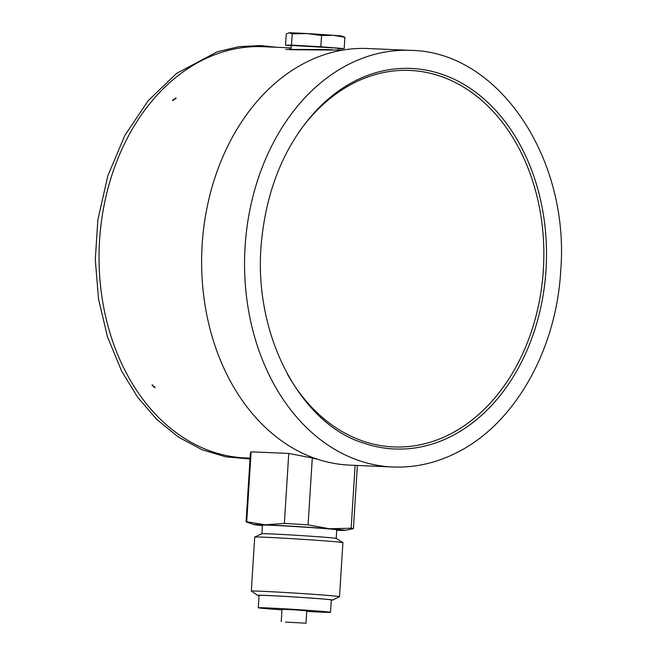 <?xml version="1.0" encoding="UTF-8"?>
<svg xmlns="http://www.w3.org/2000/svg" width="656" height="656" viewBox="0 0 656 656"><rect width="100%" height="100%" fill="white"/><g stroke="black" fill="none" stroke-linecap="round" stroke-linejoin="round"><path stroke-width="0.98" d="M285.467 622.068L306.008 623.2L285.467 622.068M250.067 458.142L245.377 457.937A205.812 155.095 -87.5 0 1 99.294 245.639A205.812 155.095 -87.5 0 1 263.113 46.699L289.378 47.831L289.731 49.717L342.588 50.127M291.141 47.921L289.378 47.831L291.157 47.929M251.117 451.828L250.395 452.993L246.057 521.881A53.784 0.927 3.6 0 1 246.713 521.782L265.401 524.808L284.36 523.406L288.763 453.452L251.117 451.828L246.713 521.782M318.119 459.405A205.812 155.095 -87.5 0 1 312.289 457.995L288.763 453.452M284.36 523.406A53.784 0.927 3.6 0 1 308.082 524.874L329.484 528.761L351.157 528.228A53.784 0.927 3.6 0 1 353.412 528.638A53.784 0.927 3.6 0 1 353.297 528.687L344.917 530.376A45.51 0.779 3.6 0 1 336.725 530.261M312.289 457.995L308.082 524.874M262.408 525.587A45.51 0.779 3.6 0 1 254.266 524.669L246.164 521.946A53.784 0.927 3.6 0 1 246.057 521.881M392.796 466.99L349.869 465.137A208.501 157.12 -87.5 0 1 201.876 250.059A208.501 157.12 -87.5 0 1 367.836 48.519L410.763 50.373C498.863 51.512 570.048 158.9 560.708 270.944C556.395 349.074 515.6 422.325 458.847 451.566C437.634 462.742 415.617 467.884 392.796 466.99A208.501 157.12 -87.5 0 1 244.803 251.912A208.501 157.12 -87.5 0 1 410.763 50.373M292.223 33.841L289.296 32.8A26.888 0.459 3.6 0 1 306.951 33.563L292.223 33.841L291.51 45.108L320.841 46.781L321.547 35.506L306.951 33.563A26.888 0.459 3.6 0 1 333.281 35.309A26.888 0.459 3.6 0 1 342.407 36.203L344.884 37.326L333.281 35.309L321.547 35.506M289.296 32.8L288.845 32.833A26.888 0.459 3.6 0 1 289.296 32.8L286.229 33.989L285.516 45.256L291.51 45.108M320.841 46.781L344.17 48.601L344.884 37.326M344.17 48.601L338.357 48.749M338.283 49.938L338.381 48.413L334.199 47.913L291.313 45.453L291.043 49.7M291.297 45.707L285.516 45.256M254.266 524.669A45.51 0.779 3.6 0 1 265.401 524.808A45.51 0.779 3.6 0 1 329.484 528.761A45.51 0.779 3.6 0 1 344.917 530.376M351.157 528.228L355.117 465.366M336.192 538.412A37.236 0.64 3.6 0 0 299.095 535.452A37.236 0.64 3.6 0 0 261.916 533.738L262.433 525.136A37.236 0.64 3.6 0 1 299.636 526.834A37.236 0.64 3.6 0 1 336.758 529.81L336.216 538.42L342.891 542.61A44.182 0.763 3.6 0 1 342.908 542.635L339.513 596.657A44.182 0.763 3.6 0 1 339.488 596.681L332.731 600.035A37.646 0.648 3.6 0 1 331.296 600.101M259.038 595.558A37.646 0.648 3.6 0 1 257.619 595.312L251.338 591.138A44.182 0.763 3.6 0 1 251.322 591.113L254.717 537.084A44.182 0.763 3.6 0 1 254.741 537.059A44.182 0.763 3.6 0 1 298.865 539.101A44.182 0.763 3.6 0 1 342.891 542.61M251.322 591.113A44.182 0.763 3.6 0 1 295.462 593.131A44.182 0.763 3.6 0 1 339.513 596.657M257.619 595.312A37.646 0.648 3.6 0 1 295.216 597.009A37.646 0.648 3.6 0 1 332.731 600.035M281.982 609.842A36.195 0.623 3.6 0 1 270.625 609.014A36.195 0.623 3.6 0 1 258.275 607.759L259.054 595.377A36.195 0.623 3.6 0 1 295.216 597.034A36.195 0.623 3.6 0 1 331.305 599.928L330.526 612.31A36.195 0.623 3.6 0 1 306.754 611.4M258.275 607.759A36.195 0.623 3.6 0 1 294.437 609.416A36.195 0.623 3.6 0 1 330.526 612.31M281.235 621.642L282.014 609.26L294.413 609.826L306.787 610.818L306.008 623.2M298.029 133.43A188.42 141.991 -87.5 0 1 459.43 84.698A188.42 141.991 -87.5 0 1 543.373 269.723A188.42 141.991 -87.5 0 1 440.652 438.52A188.42 141.991 -87.5 0 1 287.599 374.494M546.005 269.895A190.453 143.525 -87.5 0 1 363.9 443.177C301.539 424.58 252.339 335.774 261.441 241.802C266.836 187.427 285.606 143.123 317.758 108.904C336.536 89.716 357.258 77.285 379.922 71.611A190.453 143.525 -87.5 0 1 546.005 269.895M173.176 100.024L175.308 98.662M154.545 387.122L152.479 385.261M250.018 458.979L225.705 456.83L202.048 449.737L178.35 437.035L156.686 419.356L137.612 397.2L121.647 371.165L107.412 336.602L98.515 298.931L95.292 259.546L97.851 219.891L107.846 175.734L124.902 135.325L148.223 100.63L176.677 73.357L217.341 51.758L238.915 46.666L260.752 45.559L276.602 47.281M329.23 49.569L285.663 49.438M332.059 49.676L330.296 49.602M173.414 100.499L172.397 100.27L175.98 97.924L175.751 98.974M152.807 384.965L151.954 385.023L154.898 387.721L154.849 386.835M353.412 528.638L357.381 465.465M261.916 533.738L254.741 537.059"/></g></svg>
